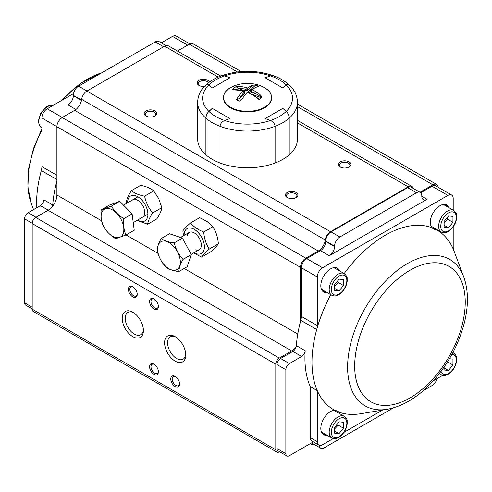 <?xml version="1.0" encoding="UTF-8"?>
<svg xmlns="http://www.w3.org/2000/svg" width="492" height="492" viewBox="0 0 492 492"><rect width="100%" height="100%" fill="white"/><g stroke="black" fill="none" stroke-linecap="round" stroke-linejoin="round"><path stroke-width="0.74" d="M175.958 337.149A12.86 7.423 -120 0 0 170.25 336.897A12.86 7.423 -120 0 0 170.25 351.743A12.86 7.423 -120 0 0 183.104 359.166A12.86 7.423 -120 0 0 185.742 354.099M279.542 451.711L279.327 451.834A4.994 2.884 -60 0 1 276.83 452.08A4.994 2.884 -60 0 1 275.797 449.793L275.797 364.185A4.994 2.884 -60 0 1 279.327 358.071L291.688 350.937A12.485 7.208 120 0 0 296.098 347.026M276.83 452.08L33.222 311.436A4.994 2.884 -60 0 1 32.189 309.148L32.189 223.54A4.994 2.884 -60 0 1 35.719 217.421L48.081 210.287A12.485 7.208 120 0 0 56.906 195.004L56.906 126.715A7.491 4.323 -60 0 1 62.201 117.545L74.655 110.349A9.988 5.763 120 0 0 81.647 99.329A7.491 4.323 -60 0 1 86.887 91.063L164.611 46.186A7.491 4.323 -60 0 1 168.356 45.811L220.73 76.051M175.177 376.417L175.177 376.417A6.242 3.604 60 0 1 179.592 384.061A6.242 3.604 60 0 1 175.177 386.607A6.242 3.604 60 0 1 170.767 378.963A6.242 3.604 60 0 1 175.177 376.417M153.996 298.958L153.996 298.958A6.242 3.604 60 0 1 158.406 306.602A6.242 3.604 60 0 1 153.996 309.148A6.242 3.604 60 0 1 149.58 301.504A6.242 3.604 60 0 1 153.996 298.958M153.996 364.185L153.996 364.185A6.242 3.604 60 0 1 158.406 371.829A6.242 3.604 60 0 1 153.996 374.375A6.242 3.604 60 0 1 149.58 366.731A6.242 3.604 60 0 1 153.996 364.185M132.809 286.725L132.809 286.725A6.242 3.604 60 0 1 137.225 294.37A6.242 3.604 60 0 1 132.809 296.916A6.242 3.604 60 0 1 128.4 289.278A6.242 3.604 60 0 1 132.809 286.725M175.177 336.669L175.177 336.669A14.981 8.647 60 0 1 185.767 355.009A14.981 8.647 60 0 1 175.177 361.128A14.981 8.647 60 0 1 164.586 342.783A14.981 8.647 60 0 1 175.177 336.669M132.809 312.205L132.809 312.205A14.981 8.647 60 0 1 143.406 330.55A14.981 8.647 60 0 1 132.809 336.669A14.981 8.647 60 0 1 122.219 318.324A14.981 8.647 60 0 1 132.809 312.205M300.514 321.51L300.514 267.359A7.491 4.323 -60 0 1 305.809 258.189L318.262 250.994A9.988 5.763 120 0 0 325.255 239.973A7.491 4.323 -60 0 1 330.495 231.707L408.219 186.831A7.491 4.323 -60 0 1 411.964 186.462A7.491 4.323 -60 0 1 413.335 188.405M296.098 192.452A6.242 3.604 180 0 1 296.098 197.55A6.242 3.604 180 0 1 287.273 197.55A6.242 3.604 180 0 1 287.273 192.452A6.242 3.604 180 0 1 296.098 192.452M154.875 110.915A6.242 3.604 180 0 1 154.875 116.014A6.242 3.604 180 0 1 146.05 116.014A6.242 3.604 180 0 1 146.05 110.915A6.242 3.604 180 0 1 154.875 110.915M349.056 161.874A6.242 3.604 180 0 1 349.056 166.972A6.242 3.604 180 0 1 340.23 166.972A6.242 3.604 180 0 1 340.23 161.874A6.242 3.604 180 0 1 349.056 161.874M204.432 86.444A6.242 3.604 180 0 1 199.008 85.442A6.242 3.604 180 0 1 199.008 80.344A6.242 3.604 180 0 1 207.833 80.344A6.242 3.604 180 0 1 209.487 82.041M420.008 192.255L432.905 184.808A7.491 4.323 -60 0 1 436.65 184.438A7.491 4.323 -60 0 1 438.175 187.255M177.397 51.033L189.297 44.163A7.491 4.323 -60 0 1 193.042 43.794L241.154 71.568M313.675 444.135A7.491 4.323 -60 0 1 310.889 444.048A7.491 4.323 -60 0 1 310.335 443.618M133.59 312.691A12.86 7.423 -120 0 0 127.883 312.438A12.86 7.423 -120 0 0 127.883 327.285A12.86 7.423 -120 0 0 140.743 334.708A12.86 7.423 -120 0 0 143.375 329.634M133.178 286.959A5.24 3.026 -120 0 0 130.897 286.873A5.24 3.026 -120 0 0 130.897 292.931A5.24 3.026 -120 0 0 136.136 295.956A5.24 3.026 -120 0 0 137.207 293.939M154.365 364.418A5.24 3.026 -120 0 0 152.077 364.332A5.24 3.026 -120 0 0 152.077 370.384A5.24 3.026 -120 0 0 157.323 373.416A5.24 3.026 -120 0 0 158.393 371.392M154.365 299.185A5.24 3.026 -120 0 0 152.077 299.105A5.24 3.026 -120 0 0 152.077 305.157A5.24 3.026 -120 0 0 157.323 308.183A5.24 3.026 -120 0 0 158.393 306.165M175.546 376.644A5.24 3.026 -120 0 0 173.264 376.564A5.24 3.026 -120 0 0 173.264 382.616A5.24 3.026 -120 0 0 178.504 385.642A5.24 3.026 -120 0 0 179.574 383.625M208.436 82.828A5.24 3.026 0 0 0 207.132 81.567A5.24 3.026 0 0 0 201.419 80.909A5.24 3.026 0 0 0 198.178 83.708A5.24 3.026 0 0 0 199.395 85.645M348.674 167.175A5.24 3.026 0 0 0 349.886 165.238A5.24 3.026 0 0 0 348.348 163.098A5.24 3.026 0 0 0 342.635 162.446A5.24 3.026 0 0 0 339.4 165.238A5.24 3.026 0 0 0 340.612 167.175M154.494 116.217A5.24 3.026 0 0 0 155.706 114.279A5.24 3.026 0 0 0 154.168 112.139A5.24 3.026 0 0 0 148.455 111.487A5.24 3.026 0 0 0 145.22 114.279A5.24 3.026 0 0 0 146.438 116.217M295.717 197.753A5.24 3.026 0 0 0 296.928 195.816A5.24 3.026 0 0 0 295.391 193.676A5.24 3.026 0 0 0 289.677 193.018A5.24 3.026 0 0 0 286.442 195.816A5.24 3.026 0 0 0 287.654 197.753M449.442 358.723L452.966 359.08L452.923 364.99L448.489 370.451L444.098 370.002L444.116 367.044M448.489 370.451L444.11 367.924M452.923 364.99L447.591 361.761M444.141 221.406L448.575 215.945L452.966 216.394L452.923 222.304L448.489 227.765L444.098 227.316L444.141 221.406M430.697 225.588A12.485 7.208 120 0 0 431.964 226.701L441.232 232.052A12.485 7.208 -60 0 1 438.643 226.252A12.485 7.208 -60 0 1 444.128 213.743A12.485 7.208 -60 0 1 453.71 210.435L444.442 205.084A12.485 7.208 120 0 0 442.843 204.543M448.489 227.765L444.11 225.238M452.923 222.304L447.628 219.248L447.351 217.452M444.128 223.03L447.628 219.248M334.689 284.597L339.123 279.136L343.521 279.585L343.478 285.495L339.043 290.95L334.646 290.501L334.689 284.597M321.245 288.773A12.485 7.208 120 0 0 322.518 289.893L331.78 295.243A12.485 7.208 -60 0 1 329.197 289.444A12.485 7.208 -60 0 1 334.683 276.928A12.485 7.208 -60 0 1 344.265 273.62L334.997 268.269A12.485 7.208 120 0 0 333.398 267.734M339.043 290.95L334.665 288.423M343.478 285.495L338.182 282.433L337.906 280.643M334.677 286.221L338.182 282.433M334.689 427.284L339.123 421.822L343.521 422.271L343.478 428.181L339.043 433.637L334.646 433.188L334.689 427.284M321.245 431.459A12.485 7.208 120 0 0 322.518 432.579L331.78 437.929A12.485 7.208 -60 0 1 329.197 432.13A12.485 7.208 -60 0 1 334.683 419.614A12.485 7.208 -60 0 1 344.265 416.306L334.997 410.955A12.485 7.208 120 0 0 333.398 410.42M339.043 433.637L334.665 431.109M343.478 428.181L338.182 425.119L337.906 423.329M334.677 428.907L338.182 425.119M125.964 234.992L134.23 230.219L132.108 213.891L119.716 201.314L109.452 205.059L101.186 209.832L111.456 206.087C114.242 211.062 118.375 215.25 123.843 218.663C123.203 224.869 123.91 230.311 125.964 234.992L115.7 238.737C110.233 235.33 106.106 231.135 103.314 226.16C101.26 221.511 100.552 216.068 101.186 209.832M119.716 201.314L111.456 206.087M132.108 213.891L123.843 218.663M108.455 232.98A16.064 9.274 -120 0 0 121.702 236.031A16.064 9.274 -120 0 0 121.284 219.832A16.064 9.274 -120 0 0 103.271 210.053A16.064 9.274 -120 0 0 108.455 232.98M195.632 249.844A9.988 5.763 -120 0 0 199.254 249.702A9.988 5.763 -120 0 0 200.908 242.138A9.988 5.763 -120 0 0 194.937 233.331A9.988 5.763 -120 0 0 189.266 232.408A9.988 5.763 -120 0 0 187.335 235.477M201.548 257.119L210.662 251.855C214.561 248.417 217.126 245.742 218.35 243.841L209.235 249.1C205.336 252.537 202.778 255.213 201.548 257.119L193.62 252.956M183.498 235.742L182.858 230.945C184.07 229.057 186.634 226.388 190.552 222.931C193.602 226.726 197.993 229.752 203.743 232.009C204.223 238.46 206.056 244.161 209.235 249.1M218.35 243.841C217.87 237.384 216.037 231.683 212.852 226.744L207.286 221.615L199.666 217.667L190.552 222.931M212.852 226.744L203.743 232.009M184.113 235.385A14.354 8.29 60 0 1 194.205 229.303A14.354 8.29 60 0 1 204.408 246.978A14.354 8.29 60 0 1 194.1 252.679M199.174 249.752A9.988 5.769 -120 0 0 199.254 249.708A9.988 5.769 -120 0 0 200.908 242.138A9.988 5.769 -120 0 0 194.937 233.331A9.988 5.769 -120 0 0 189.266 232.408A9.988 5.769 -120 0 0 189.186 232.452M178.897 271.529L187.163 266.756L191.296 254.61L182.464 238.103L174.199 242.876C175.792 249.137 178.737 254.635 183.036 259.376C180.312 264.21 178.934 268.257 178.897 271.529C173.245 270.858 168.922 269.407 165.933 267.174C161.653 262.47 158.707 256.965 157.096 250.674C157.132 247.402 158.51 243.355 161.228 238.522C164.193 240.748 168.516 242.199 174.199 242.876M191.296 254.61L183.036 259.376M182.464 238.103L169.494 233.749L161.228 238.522M158.184 245.33A16.064 9.274 -120 0 0 162.76 263.048A16.064 9.274 -120 0 0 176.548 269.807A16.064 9.274 -120 0 0 175.189 248.269A16.064 9.274 -120 0 0 158.184 245.33M132.772 199.795C136.505 198.559 140.035 200.853 143.356 206.683C145.484 211.671 145.288 215.139 142.766 217.089M127.625 202.772A14.354 8.29 60 0 1 137.717 196.689A14.354 8.29 60 0 1 147.92 214.364A14.354 8.29 60 0 1 137.606 220.065M144.587 196.16C145.946 202.519 148.645 208.116 152.692 212.944C149.679 217.458 148 221.209 147.661 224.192L156.776 218.934C159.789 214.414 161.468 210.668 161.806 207.679L158.781 198.694L153.701 190.896C150.687 188.282 146.309 186.437 140.571 185.367L131.456 190.625C134.476 193.239 138.855 195.084 144.587 196.16L153.701 190.896M152.692 212.944L161.806 207.679M126.764 203.27L126.432 201.88C126.758 198.916 128.43 195.164 131.456 190.625M147.661 224.192L136.985 220.428M223.104 75.504L229.899 77.797L212.249 87.988L208.829 84.913L207.71 84.23L206.511 84.427L207.956 84.329L208.885 84.962A44.938 25.947 180 0 1 224.666 75.854L222.987 75.504L221.259 75.885M205.902 86.346L205.957 85.633M206.105 85.055L206.271 84.71M206.308 115.718L207.956 112.422L212.249 108.369L229.899 118.56L224.666 120.503C221.947 121.653 220.398 123.59 220.022 126.303C220.391 123.597 221.941 121.659 224.666 120.503A44.938 25.947 180 0 1 208.885 111.395C207.138 113.105 206.142 115.356 205.902 118.148L205.902 154.839A49.932 28.825 180 0 0 220.022 162.993A49.932 28.825 0 0 0 275.083 162.993A49.932 28.825 0 0 0 289.21 154.839A49.932 28.825 0 0 0 297.482 138.947L297.482 102.256A49.932 28.825 180 0 1 289.21 118.148L289.21 154.839L289.21 118.148A49.932 28.825 180 0 1 275.083 126.303L275.083 162.993L275.083 126.303C274.714 123.59 273.165 121.659 270.44 120.503L265.206 118.56L282.857 108.369L286.627 111.795L282.857 108.369L265.206 118.56L270.44 120.503A44.938 25.947 0 0 0 286.227 111.395A44.938 25.947 0 0 0 286.227 84.962L282.857 87.988L265.206 77.797L270.44 75.854L265.206 77.797L282.857 87.988L286.227 84.962A44.938 25.947 0 0 0 270.44 75.854L272.119 75.504L273.669 75.793M270.44 75.854A44.938 25.947 0 0 0 224.666 75.854L229.899 77.797L212.249 87.988L208.885 84.962A44.938 25.947 0 0 0 208.885 111.395L212.249 108.369L229.899 118.56L224.666 120.503A44.938 25.947 0 0 0 270.44 120.503C273.165 121.659 274.714 123.597 275.083 126.303A49.932 28.825 180 0 1 220.022 126.303L220.022 162.993L220.022 126.303A49.932 28.825 0 0 1 205.902 118.148L205.902 154.839A49.932 28.825 0 0 1 197.624 138.947L197.624 102.256C197.938 95.202 200.902 89.261 206.511 84.427C210.607 80.811 215.662 77.902 221.671 75.694C238.928 69.876 256.184 69.876 273.435 75.694C279.45 77.902 284.499 80.811 288.595 84.427L287.15 84.329L286.227 84.962M287.346 112.699L287.808 113.431M288.294 114.39L288.65 115.263M288.927 116.155L289.099 116.973M289.191 117.748L289.21 118.148M274.216 76.143L274.647 76.629M220.379 76.77L220.656 76.377M205.963 117.237L206.13 116.376M247.39 92.336A36.15 15.916 -69.7 0 0 242.076 99.003L240.57 100.688L239.438 101.063A16.033 9.256 180 0 1 236.363 99.71A36.051 15.879 -69.7 0 1 243.091 90.823A36.051 24.791 -132 0 0 232.587 89.765A16.033 9.256 180 0 1 236.074 86.623A36.051 24.791 48 0 1 247.722 88.025A36.15 15.916 -69.7 0 1 253.029 85.122L255.668 85.098A16.033 9.256 180 0 1 258.743 86.451A36.051 15.879 110.3 0 0 252.021 89.698A36.051 24.791 48 0 1 256.898 92.318C258.86 93.511 263.343 96.826 260.963 98.16A16.033 9.256 180 0 1 259.038 99.544A36.051 24.791 -132 0 0 247.39 92.336L248.153 92.244L258.841 98.781L259.038 99.544M239.186 98.621L244.296 94.015L244.296 92.207A34.809 15.332 110.3 0 0 239.186 98.621L236.363 99.71M255.668 85.098L248.712 91.371A2.497 1.439 180 0 1 245.852 91.967A2.497 1.439 180 0 1 244.118 90.528L237.962 88.252L236.074 86.623M232.587 89.765L243.583 90.614A1.248 0.615 105.8 0 0 243.091 90.823A1.248 0.787 43.9 0 1 244.296 92.207A1.248 0.72 180 0 0 244.493 91.82A1.248 1.248 0 0 0 243.583 90.614M244.493 91.82L244.493 93.628A1.248 0.72 180 0 1 244.296 94.015M260.963 98.16L261.135 97.674L252.814 94.599M256.898 92.318A1.248 0.351 121.8 0 0 255.901 93.867A34.809 23.936 -132 0 0 251.191 91.334A1.248 0.486 114.6 0 1 252.021 89.698A1.248 0.916 -127.4 0 0 251.922 89.655A1.248 0.916 -127.4 0 0 251.105 89.735L258.005 86.389L258.743 86.451M247.722 88.025L245.938 89.39A34.809 23.936 -132 0 0 237.962 88.252M244.118 90.528L245.938 90.184L245.938 89.39M250.815 90.337A1.248 0.72 0 0 0 250.619 90.725A1.248 0.72 0 0 0 251.191 91.334L251.191 92.127L255.901 93.867C258.232 94.821 259.979 96.094 261.135 97.674M52.49 206.376A4.994 2.884 120 0 0 52.755 204.98A103.603 59.815 -60 0 1 56.906 180.865M36.715 207.778A103.603 59.815 -60 0 1 41.328 170.533A12.485 7.208 120 0 0 41.9 166.603L41.9 117.951A7.491 4.323 -60 0 1 47.195 108.781L73.511 93.585M161.308 42.896L172.532 36.414A7.491 4.323 -60 0 1 176.277 36.045L189.844 43.88M32.189 308.902L25.633 305.114A4.994 2.884 -60 0 1 24.6 302.832L24.6 218.848A4.994 2.884 -60 0 1 28.13 212.735L40.412 205.644A4.994 2.884 120 0 0 43.929 199.881L52.755 204.98M165.988 45.602L158.977 41.549A7.491 4.323 120 0 0 155.232 41.918L78.615 86.155A7.491 4.323 120 0 0 73.32 95.325L73.32 95.731A7.491 4.323 -60 0 1 68.025 104.907L75.94 109.476M313.324 441.89L289.388 455.709A4.994 2.884 -60 0 1 286.897 455.955L278.066 450.856A4.994 2.884 -60 0 1 277.033 448.575L277.033 364.59A4.994 2.884 -60 0 1 280.563 358.477L292.845 351.386A4.994 2.884 120 0 0 296.362 345.624A103.603 59.815 -60 0 1 300.827 320.353A12.485 7.208 120 0 0 301.393 316.424L301.393 267.771A7.491 4.323 -60 0 1 306.688 258.595L320.458 250.649A7.491 4.323 120 0 0 325.753 241.474L325.753 241.068A7.491 4.323 -60 0 1 331.048 231.892L407.665 187.661A7.491 4.323 -60 0 1 411.41 187.292L420.236 192.384A7.491 4.323 120 0 0 416.49 192.759L339.88 236.99A7.491 4.323 120 0 0 334.585 246.16L334.585 246.572A7.491 4.323 -60 0 1 329.283 255.742L427.081 199.278A7.491 4.323 -60 0 1 423.335 199.654A7.491 4.323 -60 0 1 421.785 196.222L421.785 195.816A7.491 4.323 120 0 0 420.236 192.384M420.728 192.759L432.025 186.234A7.491 4.323 -60 0 1 435.771 185.865L451.656 195.035A7.491 4.323 -60 0 1 453.206 198.467L453.206 210.145M319.068 445.186A7.491 4.323 120 0 0 320.599 448.126L311.774 443.034A7.491 4.323 -60 0 1 311.571 442.905M333.299 438.513L322.58 444.7A7.491 4.323 120 0 1 318.834 445.069A7.491 4.323 120 0 1 317.285 441.644L317.285 390.666A103.603 59.815 120 0 0 334.683 410.254A13.733 7.927 120 0 0 322.586 420.906A13.733 7.927 120 0 0 323.656 434.676A13.733 7.927 120 0 0 327.143 435.248M339.621 413.631A13.733 7.927 120 0 0 338.73 412.056A103.603 59.815 120 0 0 360.697 413.723L387.376 409.276A84.569 48.825 -60 0 1 369.437 407.917A84.569 48.825 -60 0 1 351.116 341.86A84.569 48.825 -60 0 1 407.413 263.595A84.569 48.825 -60 0 1 463.753 276.984L454.27 251.658A103.603 59.815 -60 0 0 453.778 250.391A103.603 59.815 120 0 0 435.807 229.444A13.733 7.927 120 0 0 436.588 229.377M442.745 375.322L433.255 380.802M382.536 410.082L344 432.333M453.206 351.952L453.206 352.832M286.897 455.955A4.994 2.884 -60 0 1 285.858 453.667L285.858 369.689A4.994 2.884 -60 0 1 289.388 363.57L301.676 356.479A4.994 2.884 120 0 0 305.194 350.722A103.603 59.815 120 0 0 310.218 386.589L310.218 437.566A7.491 4.323 120 0 0 311.774 440.992L318.834 445.069M339.621 270.944A13.733 7.927 120 0 0 337.389 268.208A13.733 7.927 120 0 0 323.656 276.135A13.733 7.927 120 0 0 323.656 291.99A13.733 7.927 120 0 0 327.143 292.562M449.073 207.753A13.733 7.927 120 0 0 446.834 205.023A13.733 7.927 120 0 0 433.901 211.658A13.733 7.927 120 0 0 431.761 227.642A103.603 59.815 120 0 0 344.148 273.552M453.206 226.8L453.206 247.119A12.485 7.208 120 0 0 453.778 250.391M330.802 294.677A103.603 59.815 120 0 0 316.713 329.523A12.485 7.208 120 0 0 317.285 325.593L317.285 276.941A7.491 4.323 -60 0 1 322.58 267.771L447.911 195.41A7.491 4.323 -60 0 1 451.656 195.035M300.827 320.353L316.713 329.523A103.603 59.815 -60 0 0 317.285 390.666L310.218 386.589M423.274 390.642L432.025 385.587A7.491 4.323 120 0 0 437.019 378.631M320.599 448.126A7.491 4.323 120 0 0 324.345 447.757L393.366 407.905M338.73 412.056L338.066 411.287L334.683 410.254M431.761 227.642L433.784 229.192L435.807 229.444M434.823 228.356A13.733 7.927 -60 0 1 432.456 228.245M445.893 204.611A13.733 7.927 -60 0 1 447.302 206.732M325.378 291.541A13.733 7.927 -60 0 1 322.832 291.381M336.448 267.802A13.733 7.927 -60 0 1 337.856 269.923M325.378 434.227A13.733 7.927 -60 0 1 322.832 434.067M336.7 410.74A13.733 7.927 -60 0 1 337.856 412.61M32.189 309.148L275.797 449.793M32.189 223.54L275.797 364.185M35.719 217.421L279.327 358.071M48.081 210.287L291.688 350.937M56.906 195.004L101.61 220.81M126.069 234.93L157.87 253.294M184.174 268.478L297.765 334.062M56.906 126.715L300.514 267.359M62.201 117.545L305.809 258.189M74.655 110.349L318.262 250.994M81.647 99.329L325.255 239.973M86.887 91.063L330.495 231.707M164.611 46.186L218.171 77.109M297.482 122.895L408.219 186.831M189.297 44.163L237.421 71.943M297.482 106.623L432.905 184.808M52.81 105.534A12.485 7.208 120 0 0 40.922 114.046A12.485 7.208 120 0 0 41.396 127.588L41.9 127.877M441.06 371.306A10.984 6.341 120 0 0 453.556 368.477A10.984 6.341 120 0 0 451.841 354.517M452.8 352.727A12.485 7.208 -60 0 1 453.71 353.121L452.855 352.623M453.71 353.121C457.868 357.051 456.133 357.315 456.736 359.726C456.195 365.722 453.47 370.476 448.556 373.994C446.213 375.605 443.766 375.851 441.232 374.738A12.485 7.208 -60 0 1 439.645 373.164M162.262 42.349A12.485 7.208 120 0 0 160.201 42.257M440.764 226.265A10.984 6.341 120 0 0 452.357 227.452A10.984 6.341 120 0 0 452.468 211.849A10.984 6.341 120 0 0 440.764 226.265M331.319 289.456A10.984 6.341 120 0 0 342.912 290.637A10.984 6.341 120 0 0 343.022 275.04A10.984 6.341 120 0 0 331.319 289.456M331.319 432.142A10.984 6.341 120 0 0 342.912 433.323A10.984 6.341 120 0 0 343.022 417.726A10.984 6.341 120 0 0 331.319 432.142M205.902 118.148A49.932 28.825 180 0 1 197.624 102.256M234.604 109.138A24.016 13.862 0 0 0 267.254 105.393A24.016 13.862 0 0 0 262.039 86.407A36.199 36.199 0 0 0 233.067 86.407A24.016 13.862 0 0 0 230.354 87.785A24.016 13.862 0 0 0 234.604 109.138M239.438 101.063L242.642 98.179M249.413 92.81A2.497 1.439 180 0 1 250.619 91.291M247.66 88.08L247.66 89.962L253.029 85.122M250.754 93.468A1.248 0.547 -69.7 0 0 251.191 92.127A1.248 0.72 180 0 1 250.619 91.518L250.619 90.725A1.248 1.248 0 0 1 251.105 89.735M248.712 91.371A1.248 0.861 48 0 1 247.66 89.962A1.248 0.72 0 0 1 245.938 90.184M24.6 302.832L32.189 307.211M24.6 218.848L32.201 223.239M28.13 212.735L35.984 217.267M40.412 205.644L48.265 210.176M41.328 170.533L56.906 179.525M41.9 166.603L56.906 175.269M41.9 117.951L56.906 126.616M47.195 108.781L62.287 117.49M73.32 95.731L81.463 100.436M73.32 95.325L81.537 100.067M78.615 86.155L87.004 90.995M155.232 41.918L163.615 46.758M172.532 36.414L187.624 45.129M41.9 130.097A84.569 48.825 120 0 0 31.353 203.725L33.554 209.604M101.635 72.865A84.569 48.825 120 0 0 62.582 99.894M334.585 246.572L325.753 241.474M329.283 255.742L320.458 250.649M334.585 246.16L325.753 241.068M339.88 236.99L331.048 231.892M416.49 192.759L407.665 187.661M427.081 199.278L421.785 196.222M285.858 453.667L277.033 448.575M285.858 369.689L277.033 364.59M289.388 363.57L280.563 358.477M301.676 356.479L292.845 351.386M305.194 350.722L296.362 345.624M317.285 325.593L301.393 316.424M317.285 276.941L301.393 267.771M322.58 267.771L306.688 258.595M447.911 195.41L432.025 186.234M317.285 441.644L310.218 437.566M409.959 270.293A78.166 45.129 120 0 0 362.094 393.668A78.166 45.129 120 0 0 457.831 338.391A78.166 45.129 120 0 0 409.959 270.293M297.482 120.362L411.964 186.462M297.482 104.089L436.65 184.438M310.237 443.673L310.889 444.048M52.847 105.516L49.557 105.436L46.648 106.653L40.879 112.803L38.376 120.866L39.188 125.171L41.396 127.588M441.232 374.738L439.288 373.619M159.925 42.097L162.292 42.324M453.71 210.435C457.868 214.364 456.133 214.629 456.736 217.04C456.195 223.036 453.47 227.79 448.556 231.308C446.213 232.919 443.766 233.165 441.232 232.052M344.265 273.62C348.422 277.556 346.688 277.814 347.284 280.225C346.749 286.221 344.025 290.981 339.111 294.493C336.762 296.104 334.32 296.356 331.78 295.243M344.265 416.306C348.422 420.242 346.688 420.5 347.284 422.911C346.749 428.907 344.025 433.661 339.111 437.179C336.762 438.79 334.32 439.042 331.78 437.929M133.24 222.593L147.92 214.112M123.498 205.152L137.932 196.818M199.254 249.702L191.173 254.37M189.266 232.408L180.527 237.458M297.482 102.256C297.174 95.202 294.21 89.261 288.595 84.427M262.039 86.407C270.256 90.344 273.195 95.399 270.858 101.567C268.798 105.639 264.567 108.621 258.159 110.515C250.077 112.637 242.23 112.385 234.61 109.753C220.527 105.079 219.641 91.721 233.067 86.407M31.353 203.725L27.89 187.231L28.659 168.504L33.45 148.609L41.9 128.756M61.094 100.755L80.78 83.093L101.739 72.804M463.753 276.984C468.304 289.726 468.63 304.48 464.737 321.239C459.485 342.733 449.368 362.161 434.405 379.517C419.651 396.165 403.975 406.084 387.376 409.276"/></g></svg>

